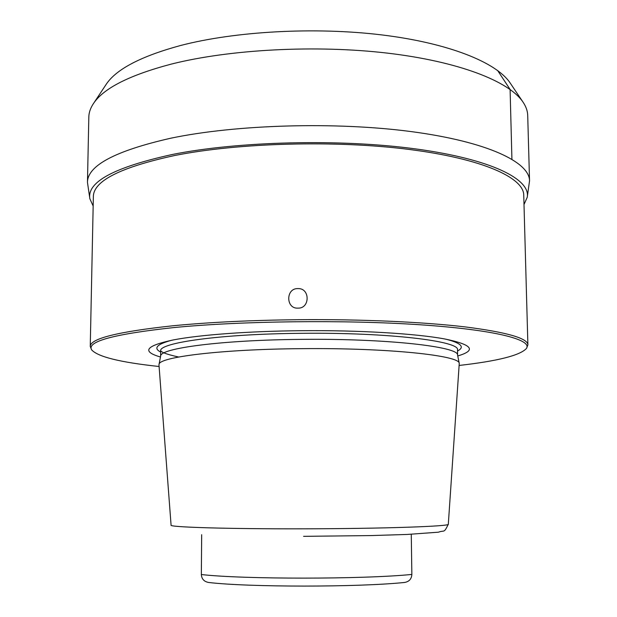 <?xml version="1.0" encoding="UTF-8"?>
<svg xmlns="http://www.w3.org/2000/svg" width="617" height="617" viewBox="0 0 617 617"><rect width="100%" height="100%" fill="white"/><g stroke="black" fill="none" stroke-linecap="round" stroke-linejoin="round"><path stroke-width="0.93" d="M201.674 534.692L201.343 574.527C201.651 579.016 204.119 581.669 208.747 582.487C249.021 587.276 358.061 587.291 404.528 582.463C409.125 581.677 411.57 579.001 411.855 574.427L411.269 534.268M158.985 365.017L159.024 364.524C158.091 357.143 220.955 349.207 301.944 348.659C388.286 347.749 460.698 355.608 459.249 363.475L448.312 524.195C451.258 526.278 383.851 528.692 303.186 528.815C227.418 529.008 168.765 527.142 171.079 525.167L158.985 365.017M459.249 363.475L457.567 355.022C458.871 346.723 387.252 338.44 301.998 339.373C222.027 339.928 159.834 348.273 160.644 356.063L159.024 364.524M160.466 356.996C141.393 351.505 145.643 345.821 173.23 339.944C199.214 334.892 248.481 331.152 301.335 330.704C359.449 330.118 416.429 333.627 444.865 338.995C472.491 344.679 476.787 350.333 457.752 355.955M159.101 366.498C120.546 362.387 98.08 356.873 91.717 349.955C86.264 341.602 113.489 334.152 173.4 327.619C240.653 320.956 344.78 319.675 419.984 324.758C495.451 329.833 532.425 339.736 526.455 348.443C520.131 355.4 497.711 361.068 459.187 365.449M91.493 349.569L90.252 346.438C90.182 338.625 117.693 331.745 172.783 325.784C208.885 322.259 250.61 320.231 297.965 319.699C360.775 319.112 423.208 321.951 465.125 326.902C506.85 332.239 527.774 338.247 527.89 344.911L526.671 348.05M297.942 308.13C285.71 308.955 285.686 288.077 297.895 288.609C310.158 287.877 310.22 308.654 297.942 308.13M90.252 346.438L93.36 196.607C93.483 180.92 120.616 167.215 174.758 155.499C238.548 142.751 335.872 140.074 409.302 149.461C482.934 158.839 523.725 177.75 523.74 195.103L527.89 344.911M524.003 204.535L527.242 197.255C530.705 179.37 491.703 159.263 416.174 148.982C340.885 138.678 238.54 141.17 172.151 154.52C114.214 167.261 86.789 182.023 89.866 198.782L93.159 206.039M527.242 197.255L529.54 180.82C529.509 162.178 487.661 141.794 411.84 131.683C336.234 121.557 235.972 124.48 170.539 138.262C115.248 150.872 87.552 165.572 87.46 182.362L89.866 198.782M510.606 83.65L509.858 82.539C495.983 62.371 448.914 43.136 381.977 34.938C315.125 26.77 235.054 31.236 180.287 45.573C141.2 56.24 116.59 69.035 106.456 83.943L93.699 103.193C103.949 88.069 129.855 75.027 171.418 64.068C229.701 49.352 315.781 44.709 387.345 53.116C458.994 61.546 508.701 81.267 522.746 101.697C525.946 106.317 527.604 110.921 527.712 115.495L529.54 180.82M93.699 103.193C90.529 107.844 88.902 112.448 88.825 117.022L87.46 182.362M106.456 83.943L105.708 85.069M511.917 159.171L510.097 89.45L497.603 70.469M160.605 356.271L160.675 351.034C158.168 342.836 220.647 333.89 301.983 333.311C388.625 332.332 460.629 341.247 457.506 349.993L457.606 355.23M457.521 351.027C465.064 347.07 461.261 343.137 446.106 339.227M160.659 352.068C153.093 348.158 156.872 344.193 171.989 340.183M201.343 574.527C242.535 579.348 363.644 579.332 411.855 574.427M448.312 524.195C443.793 533.79 444.564 529.887 438.378 532.201L407.158 534.453L371.118 535.571L303.595 536.343M178.675 357.012C164.377 353.919 162.047 351.906 161.793 351.736L160.682 350.849M509.858 82.539L522.746 101.697"/></g></svg>
